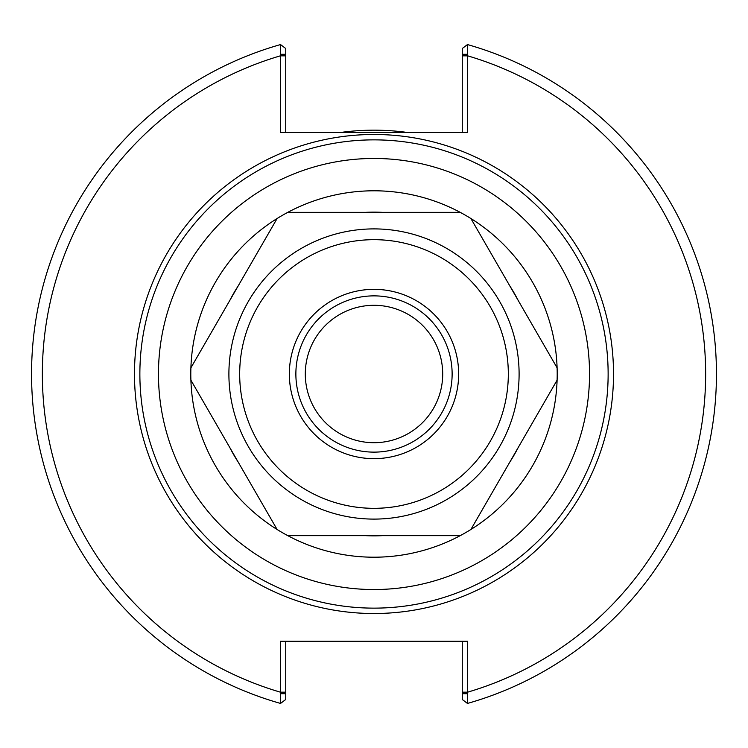 <?xml version="1.0" encoding="UTF-8"?>
<svg xmlns="http://www.w3.org/2000/svg" width="748" height="748" viewBox="0 0 748 748"><rect width="100%" height="100%" fill="white"/><g stroke="black" fill="none" stroke-linecap="round" stroke-linejoin="round"><path stroke-width="1.12" d="M442.704 374A68.704 68.704 0 0 1 374 442.704A68.704 68.704 0 0 1 305.296 374A68.704 68.704 0 0 1 374 305.296A68.704 68.704 0 0 1 442.704 374M374 613.519A239.519 239.519 0 0 0 613.519 374A239.519 239.519 0 0 0 374 134.481A239.519 239.519 0 0 0 134.481 374A239.519 239.519 0 0 0 374 613.519M374 608.133A234.133 234.133 0 0 0 608.133 374A234.133 234.133 0 0 0 374 139.867A234.133 234.133 0 0 0 139.867 374A234.133 234.133 0 0 0 374 608.133M374 557.204A183.204 183.204 0 0 0 557.204 374A183.204 183.204 0 0 0 374 190.796A183.204 183.204 0 0 0 190.796 374A183.204 183.204 0 0 0 460.216 535.652L382.34 535.652A161.867 161.867 0 0 1 365.66 535.652L287.784 535.652A183.204 183.204 0 0 0 374 557.204M374 295.871A78.129 78.129 0 0 0 295.871 374A78.129 78.129 0 0 0 374 452.129A78.129 78.129 0 0 0 452.129 374A78.129 78.129 0 0 0 374 295.871M467.65 693.705L462.264 693.705L462.264 699.483L467.463 703.438A342.434 342.434 0 0 0 467.463 44.562L462.264 48.517L462.264 54.295L467.65 54.295L467.463 44.562A342.434 342.434 0 0 1 467.463 703.438L467.65 641.27L280.35 641.27L280.537 703.438A342.434 342.434 0 0 1 280.537 44.562L280.35 54.295L285.736 54.295L285.736 48.517L280.537 44.562A342.434 342.434 0 0 0 280.537 703.438L285.736 699.483L285.736 693.705L280.35 693.705M280.35 54.295L280.35 132.489L467.65 132.489L467.65 54.295M285.736 132.489L285.736 54.295M462.264 54.295L462.264 132.489M462.264 641.27L462.264 693.705M285.736 693.705L285.736 641.27M407.538 132.489A243.829 243.829 0 0 0 340.462 132.489M365.66 212.348L287.784 212.348A183.204 183.204 0 0 1 460.216 212.348L365.66 212.348A161.867 161.867 0 0 1 382.34 212.348M229.832 300.387L190.899 367.838A183.204 183.204 0 0 1 277.106 218.51L229.832 300.387A161.867 161.867 0 0 1 238.173 285.951M238.173 462.049L277.106 529.49A183.204 183.204 0 0 1 190.899 380.162L238.173 462.049A161.867 161.867 0 0 1 229.832 447.603M509.827 285.951L470.894 218.51A183.204 183.204 0 0 1 557.101 367.838L509.827 285.951A161.867 161.867 0 0 1 518.168 300.387M518.168 447.603L557.101 380.162A183.204 183.204 0 0 1 470.894 529.49L518.168 447.603A161.867 161.867 0 0 1 509.827 462.049M470.894 529.49L557.101 380.162A183.204 183.204 0 0 0 557.101 367.838L470.894 218.51A183.204 183.204 0 0 0 460.216 212.348L287.784 212.348A183.204 183.204 0 0 0 277.106 218.51L190.899 367.838A183.204 183.204 0 0 0 190.899 380.162L277.106 529.49A183.204 183.204 0 0 0 287.784 535.652L460.216 535.652A183.204 183.204 0 0 0 470.894 529.49M374 458.655A84.655 84.655 0 0 1 289.345 374A84.655 84.655 0 0 1 374 289.345A84.655 84.655 0 0 1 458.655 374A84.655 84.655 0 0 1 374 458.655M374 589.536A215.536 215.536 0 0 0 589.536 374A215.536 215.536 0 0 0 374 158.464A215.536 215.536 0 0 0 158.464 374A215.536 215.536 0 0 0 374 589.536M285.736 55.838L280.35 55.838A331.663 331.663 0 0 0 280.35 692.162L285.736 692.162M462.264 692.162L467.65 692.162A331.663 331.663 0 0 0 467.65 55.838L462.264 55.838M467.463 703.438A342.434 342.434 0 0 0 467.463 44.562M374 519.103A145.103 145.103 0 0 1 228.897 374A145.103 145.103 0 0 1 374 228.897A145.103 145.103 0 0 1 519.103 374A145.103 145.103 0 0 1 374 519.103M374 239.678A134.322 134.322 0 0 1 508.322 374A134.322 134.322 0 0 1 374 508.322A134.322 134.322 0 0 1 239.678 374A134.322 134.322 0 0 1 374 239.678"/></g></svg>

